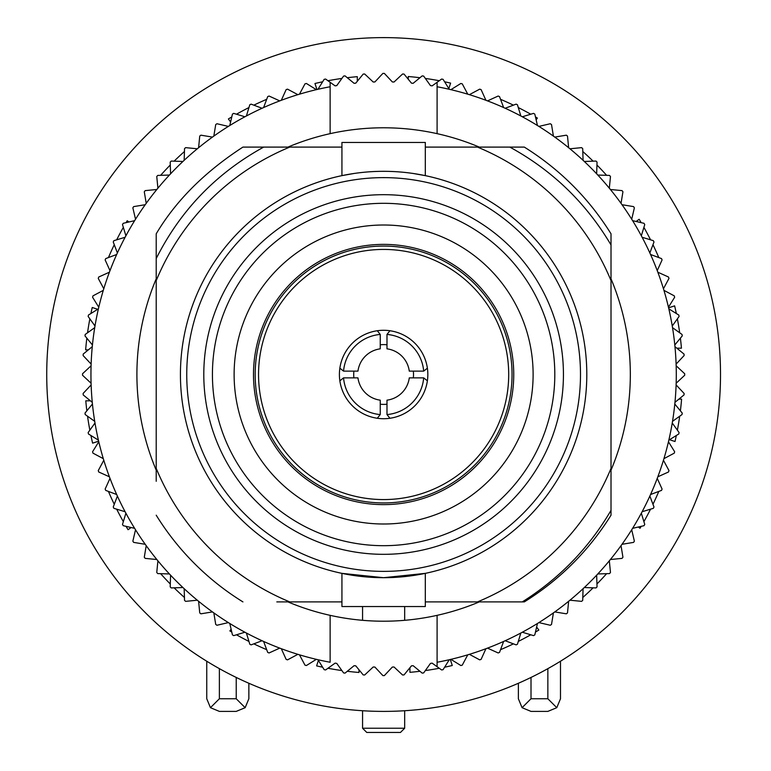 <?xml version="1.0" encoding="UTF-8"?>
<svg xmlns="http://www.w3.org/2000/svg" width="771" height="771" viewBox="0 0 771 771"><rect width="100%" height="100%" fill="white"/><g stroke="black" fill="none" stroke-linecap="round" stroke-linejoin="round"><path stroke-width="1.16" d="M156.214 233.806L156.214 267.701L156.214 233.806C175.875 200.749 204.778 171.846 242.923 147.097L276.818 147.097M611.018 481.297L611.018 515.201C588.803 550.783 559.9 579.686 524.319 601.9L490.423 601.9M490.423 147.097L524.319 147.097C559.9 169.312 588.803 198.214 611.018 233.806L611.018 267.701M425.313 147.097L509.833 147.097C552.45 170.439 586.182 203.062 611.018 244.956L611.018 510.335C588.899 548.075 559.312 578.597 522.266 601.9L425.313 601.9M341.929 601.9L276.818 601.9M156.214 481.297L156.214 258.564C180.453 210.358 216.275 173.205 263.682 147.097L341.929 147.097M611.018 280.625A246.016 246.016 0 0 0 477.49 147.097M289.751 147.097A246.016 246.016 0 0 0 156.214 280.625M477.49 601.9A246.016 246.016 0 0 0 611.018 468.373M236.225 677.439L236.225 698.757L245.159 707.691L248.86 698.757L248.86 683.27L248.86 698.757M206.753 698.757L206.753 661.229L206.753 698.757L210.454 707.691L219.378 698.757L219.378 668.65M413.102 173.465L425.313 175.634L425.313 142.462L341.929 142.462L341.929 175.634L354.12 173.465M547.853 668.65L547.853 698.757L556.787 707.691L547.853 711.392L531.007 711.392L522.073 707.691L531.007 698.757L531.007 677.439M560.488 661.229L560.488 698.757L560.488 661.229L560.488 698.757L556.787 707.691M518.372 698.757L518.372 683.27L518.372 698.757L522.073 707.691M242.923 601.9A267.412 267.412 0 0 1 156.214 515.201M383.621 244.378A130.126 130.126 0 0 1 496.312 439.566A130.126 130.126 0 0 1 270.929 439.566A130.126 130.126 0 0 1 383.621 244.378M347.461 174.545L345.129 174.988M344.984 175.017L341.929 175.634M383.621 171.316A203.187 203.187 0 0 1 559.582 476.092A203.187 203.187 0 0 1 207.65 476.092A203.187 203.187 0 0 1 383.621 171.316M341.929 573.364L383.601 577.691L425.313 573.364L425.313 606.536L341.929 606.536L341.929 573.364M156.214 468.373A246.016 246.016 0 0 0 289.751 601.9M383.621 177.629A196.875 196.875 0 0 1 554.118 472.941A196.875 196.875 0 0 1 213.124 472.941A196.875 196.875 0 0 1 383.621 177.629M383.621 194.687A179.816 179.816 0 0 1 539.343 464.412A179.816 179.816 0 0 1 227.888 464.412A179.816 179.816 0 0 1 383.621 194.687M383.621 203.313A171.181 171.181 0 0 1 531.865 460.094A171.181 171.181 0 0 1 235.367 460.094A171.181 171.181 0 0 1 383.621 203.313M383.621 225.007A149.497 149.497 0 0 1 513.091 449.252A149.497 149.497 0 0 1 254.151 449.252A149.497 149.497 0 0 1 383.621 225.007M245.159 707.691L236.225 711.392L219.378 711.392L210.454 707.691M236.225 711.392L219.378 711.392M547.853 711.392L531.007 711.392L547.853 711.392M383.621 246.065A128.439 128.439 0 0 1 494.847 438.718A128.439 128.439 0 0 1 272.385 438.718A128.439 128.439 0 0 1 383.621 246.065M383.621 249.428A125.075 125.075 0 0 1 491.937 437.041A125.075 125.075 0 0 1 275.305 437.041A125.075 125.075 0 0 1 383.621 249.428M362.563 606.536L362.563 620.308M362.563 710.737L362.563 728.238L404.679 728.238L404.679 710.737M386.984 404.206A29.896 29.896 0 0 1 380.248 404.206M353.908 377.867A29.896 29.896 0 0 1 353.908 371.13M380.248 344.791A29.896 29.896 0 0 1 386.984 344.791M413.323 371.13A29.896 29.896 0 0 1 413.323 377.867M389.933 418.267L386.984 414.567L386.984 400.168A25.886 25.886 0 0 0 409.285 377.867L423.684 377.867L427.385 380.816A44.217 44.217 0 0 1 339.857 380.816A44.217 44.217 0 0 1 389.933 330.74A44.217 44.217 0 0 1 427.385 368.181L423.684 371.13L409.285 371.13A25.886 25.886 0 0 0 386.984 348.839L386.984 334.441L389.933 330.74M377.298 418.267L380.248 414.567L380.248 400.168A25.886 25.886 0 0 1 357.956 377.867L343.558 377.867L339.857 380.816M427.385 368.181A44.217 44.217 0 0 1 427.385 380.816M357.956 371.13L343.558 371.13A40.208 40.208 0 0 1 380.248 334.441L380.248 348.839A25.886 25.886 0 0 0 357.956 371.13M423.684 377.867A40.208 40.208 0 0 1 386.984 414.567M386.984 334.441A40.208 40.208 0 0 1 423.684 371.13M343.558 371.13L339.857 368.181M377.298 330.74L380.248 334.441M380.248 414.567A40.208 40.208 0 0 1 343.558 377.867M362.563 728.238L366.774 732.45L400.467 732.45L404.679 728.238M184.442 151.511A298.994 298.994 0 0 0 174.13 161.168M170.285 165.013A298.994 298.994 0 0 0 160.628 175.325M231.772 116.932A298.994 298.994 0 0 0 228.399 118.956L230.606 121.982M266.612 99.555L266.554 99.382A298.994 298.994 0 0 0 253.823 105.155M248.946 107.554A298.994 298.994 0 0 0 236.485 114.214M322.625 81.793A298.994 298.994 0 0 0 314.973 83.499L316.929 89.523M357.301 81.292L357.301 76.666A298.994 298.994 0 0 0 347.287 77.726M341.9 78.43A298.994 298.994 0 0 0 327.954 80.733M419.954 77.726A298.994 298.994 0 0 0 408.254 76.522L408.254 79.23M448.838 88.607L450.621 83.114A298.994 298.994 0 0 0 444.607 81.793M439.287 80.733A298.994 298.994 0 0 0 425.332 78.43M536.124 119.813L537.387 118.079A298.994 298.994 0 0 0 535.46 116.932M530.756 114.214A298.994 298.994 0 0 0 518.285 107.554M513.419 105.155A298.994 298.994 0 0 0 500.543 99.314M606.613 175.325A298.994 298.994 0 0 0 596.947 165.013M593.111 161.168A298.994 298.994 0 0 0 582.789 151.511M641.183 222.655A298.994 298.994 0 0 0 639.169 219.282L636.142 221.489M658.569 257.495L658.742 257.437A298.994 298.994 0 0 0 652.97 244.706M650.56 239.829A298.994 298.994 0 0 0 643.901 227.358M676.321 313.508A298.994 298.994 0 0 0 674.625 305.856L668.592 307.812M676.832 348.184L681.448 348.184A298.994 298.994 0 0 0 680.398 338.17M679.685 332.783A298.994 298.994 0 0 0 677.381 318.837M680.398 410.837A298.994 298.994 0 0 0 681.593 399.137L678.885 399.137M669.517 439.721L675.01 441.504A298.994 298.994 0 0 0 676.321 435.49M677.381 430.17A298.994 298.994 0 0 0 679.685 416.215M638.311 527.007L640.036 528.27A298.994 298.994 0 0 0 641.183 526.342M643.901 521.639A298.994 298.994 0 0 0 650.56 509.168M652.97 504.301A298.994 298.994 0 0 0 658.8 491.426M582.789 597.496A298.994 298.994 0 0 0 593.111 587.83M596.947 583.994A298.994 298.994 0 0 0 606.613 573.672M535.46 632.066A298.994 298.994 0 0 0 538.833 630.052L536.635 627.016M500.63 649.452L500.687 649.625A298.994 298.994 0 0 0 513.419 643.852M518.285 641.443A298.994 298.994 0 0 0 530.756 634.784M444.607 667.204A298.994 298.994 0 0 0 452.269 665.508L450.312 659.475M409.941 667.715L409.941 672.331A298.994 298.994 0 0 0 419.954 671.281M425.332 670.568A298.994 298.994 0 0 0 439.287 668.264M347.287 671.281A298.994 298.994 0 0 0 358.987 672.476L358.987 669.768M318.404 660.4L316.611 665.893A298.994 298.994 0 0 0 322.625 667.204M327.954 668.264A298.994 298.994 0 0 0 341.9 670.568M231.107 629.194L229.854 630.919A298.994 298.994 0 0 0 231.772 632.066M236.485 634.784A298.994 298.994 0 0 0 248.946 641.443M253.823 643.852A298.994 298.994 0 0 0 266.699 649.683M160.628 573.672A298.994 298.994 0 0 0 170.285 583.994M174.13 587.83A298.994 298.994 0 0 0 184.442 597.496M126.049 526.342A298.994 298.994 0 0 0 128.073 529.716L131.099 527.518M108.672 491.512L108.499 491.57A298.994 298.994 0 0 0 114.272 504.301M116.672 509.168A298.994 298.994 0 0 0 123.341 521.639M90.911 435.49A298.994 298.994 0 0 0 92.616 443.152L98.64 441.195M90.409 400.824L85.783 400.824A298.994 298.994 0 0 0 86.844 410.837M87.547 416.215A298.994 298.994 0 0 0 89.85 430.17M86.844 338.17A298.994 298.994 0 0 0 85.639 349.87L88.347 349.87M720.509 374.504A336.888 336.888 0 0 0 215.176 82.748A336.888 336.888 0 0 0 215.176 666.26A336.888 336.888 0 0 0 720.509 374.504M97.724 309.287L92.231 307.494A298.994 298.994 0 0 0 90.911 313.508M89.85 318.837A298.994 298.994 0 0 0 87.547 332.783M128.93 221.99L127.196 220.737A298.994 298.994 0 0 0 126.049 222.655M123.341 227.358A298.994 298.994 0 0 0 116.672 239.829M114.272 244.706A298.994 298.994 0 0 0 108.432 257.581M450.9 659.34A292.672 292.672 0 0 0 467.775 654.82L462.263 665.151A301.095 301.095 0 0 1 460.836 665.527L450.9 659.34A292.672 292.672 0 0 1 449.262 659.725A292.672 292.672 0 0 1 437.099 662.25L437.099 666.703L441.638 669.96A301.095 301.095 0 0 0 443.084 669.671L449.262 659.725M94.987 423.009A292.672 292.672 0 0 0 98.399 440.135L88.453 433.967A301.095 301.095 0 0 1 88.164 432.521L94.987 423.009A292.672 292.672 0 0 1 94.717 421.342A292.672 292.672 0 0 1 91.132 384.922A292.672 292.672 0 0 1 91.132 364.085A292.672 292.672 0 0 1 94.717 327.656A292.672 292.672 0 0 1 94.987 325.998A292.672 292.672 0 0 1 98.399 308.863A292.672 292.672 0 0 1 98.784 307.224A292.672 292.672 0 0 1 103.304 290.349A292.672 292.672 0 0 1 103.796 288.74A292.672 292.672 0 0 1 109.405 272.192A292.672 292.672 0 0 1 110.002 270.621A292.672 292.672 0 0 1 125.104 237.275A292.672 292.672 0 0 1 125.904 235.791A292.672 292.672 0 0 1 228.351 126.405A292.672 292.672 0 0 1 229.787 125.519A292.672 292.672 0 0 1 244.908 116.778A292.672 292.672 0 0 1 246.392 115.987A292.672 292.672 0 0 1 279.738 100.885A292.672 292.672 0 0 1 281.309 100.288A292.672 292.672 0 0 1 297.857 94.669A292.672 292.672 0 0 1 299.466 94.187A292.672 292.672 0 0 1 316.341 89.667A292.672 292.672 0 0 1 317.98 89.282A292.672 292.672 0 0 1 330.133 86.757L330.133 133.653A246.71 246.71 0 0 0 287.94 147.097M98.784 441.783A292.672 292.672 0 0 0 103.304 458.658L92.973 453.146A301.095 301.095 0 0 1 92.587 451.719L98.784 441.783A292.672 292.672 0 0 1 98.399 440.135M263.595 641.433A292.672 292.672 0 0 0 279.738 648.122L269.069 652.96A301.095 301.095 0 0 1 267.71 652.401L263.595 641.433A292.672 292.672 0 0 1 246.392 633.01A292.672 292.672 0 0 1 244.908 632.22A292.672 292.672 0 0 1 228.351 622.592A292.672 292.672 0 0 1 213.827 612.887A292.672 292.672 0 0 1 212.459 611.914A292.672 292.672 0 0 1 184.163 588.687A292.672 292.672 0 0 1 182.929 587.541A292.672 292.672 0 0 1 135.523 529.773A292.672 292.672 0 0 1 134.636 528.337A292.672 292.672 0 0 1 125.904 513.207A292.672 292.672 0 0 1 125.104 511.722A292.672 292.672 0 0 1 117.375 496.061A292.672 292.672 0 0 1 116.681 494.519A292.672 292.672 0 0 1 110.002 478.386A292.672 292.672 0 0 1 109.405 476.806A292.672 292.672 0 0 1 103.796 460.268A292.672 292.672 0 0 1 103.304 458.658M650.551 494.519A292.672 292.672 0 0 0 657.239 478.386L662.077 489.045A301.095 301.095 0 0 1 661.518 490.404L650.551 494.519A292.672 292.672 0 0 1 649.857 496.061A292.672 292.672 0 0 1 642.127 511.722A292.672 292.672 0 0 1 632.606 528.337A292.672 292.672 0 0 1 631.709 529.773A292.672 292.672 0 0 1 597.804 573.952A292.672 292.672 0 0 1 596.658 575.185A292.672 292.672 0 0 1 554.783 611.914A292.672 292.672 0 0 1 553.414 612.887A292.672 292.672 0 0 1 538.89 622.592A292.672 292.672 0 0 1 537.454 623.488A292.672 292.672 0 0 1 520.839 633.01A292.672 292.672 0 0 1 505.178 640.74A292.672 292.672 0 0 1 503.636 641.433A292.672 292.672 0 0 1 487.503 648.122A292.672 292.672 0 0 1 485.923 648.71A292.672 292.672 0 0 1 467.775 654.82M657.827 476.806A292.672 292.672 0 0 0 663.445 460.268L668.977 470.589A301.095 301.095 0 0 1 668.496 471.987L657.827 476.806A292.672 292.672 0 0 1 657.239 478.386M674.798 344.974A292.672 292.672 0 0 0 672.524 327.656L682.046 334.469A301.095 301.095 0 0 1 682.239 335.925L674.798 344.974A292.672 292.672 0 0 1 672.524 421.342A292.672 292.672 0 0 1 672.245 423.009A292.672 292.672 0 0 1 663.937 458.658A292.672 292.672 0 0 1 663.445 460.268M672.245 325.998A292.672 292.672 0 0 0 668.842 308.863L678.788 315.04A301.095 301.095 0 0 1 679.078 316.486L672.245 325.998A292.672 292.672 0 0 1 672.524 327.656M668.457 307.224A292.672 292.672 0 0 0 663.937 290.349L674.268 295.862A301.095 301.095 0 0 1 674.644 297.278L668.457 307.224A292.672 292.672 0 0 1 668.842 308.863M663.445 288.74A292.672 292.672 0 0 0 657.827 272.192L668.496 277.02A301.095 301.095 0 0 1 668.977 278.418L663.445 288.74A292.672 292.672 0 0 1 663.937 290.349M657.239 270.621A292.672 292.672 0 0 0 650.551 254.478L661.518 258.593A301.095 301.095 0 0 1 662.077 259.952L657.239 270.621A292.672 292.672 0 0 1 657.827 272.192M649.857 252.946A292.672 292.672 0 0 0 642.127 237.275L653.336 240.668A301.095 301.095 0 0 1 653.991 241.988L649.857 252.946A292.672 292.672 0 0 1 650.551 254.478M641.337 235.791A292.672 292.672 0 0 0 632.606 220.66L644.007 223.311A301.095 301.095 0 0 1 644.749 224.592L641.337 235.791A292.672 292.672 0 0 1 642.127 237.275M631.709 219.234A292.672 292.672 0 0 0 622.014 204.71L633.56 206.609A301.095 301.095 0 0 1 634.379 207.833L631.709 219.234A292.672 292.672 0 0 1 632.606 220.66M621.031 203.342A292.672 292.672 0 0 0 610.391 189.483L622.043 190.62A301.095 301.095 0 0 1 622.939 191.786L621.031 203.342A292.672 292.672 0 0 1 622.014 204.71M609.321 188.182A292.672 292.672 0 0 0 597.804 175.046L609.514 175.422A301.095 301.095 0 0 1 610.478 176.53L609.321 188.182A292.672 292.672 0 0 1 610.391 189.483M596.658 173.812A292.672 292.672 0 0 0 584.302 161.467L596.002 161.072A301.095 301.095 0 0 1 597.043 162.112L596.658 173.812A292.672 292.672 0 0 1 597.804 175.046M583.078 160.31A292.672 292.672 0 0 0 569.942 148.793L581.594 147.637A301.095 301.095 0 0 1 582.703 148.61L583.078 160.31A292.672 292.672 0 0 1 584.302 161.467M568.641 147.724A292.672 292.672 0 0 0 554.783 137.093L566.328 135.176A301.095 301.095 0 0 1 567.495 136.072L568.641 147.724A292.672 292.672 0 0 1 569.942 148.793M553.414 136.11A292.672 292.672 0 0 0 538.89 126.405L550.292 123.736A301.095 301.095 0 0 1 551.516 124.555L553.414 136.11A292.672 292.672 0 0 1 554.783 137.093M537.454 125.519A292.672 292.672 0 0 0 522.324 116.778L533.532 113.376A301.095 301.095 0 0 1 534.804 114.108L537.454 125.519A292.672 292.672 0 0 1 538.89 126.405M479.302 601.9A246.71 246.71 0 0 1 437.099 615.345L437.099 666.703L432.126 663.127A292.672 292.672 0 0 1 430.459 663.407L423.645 672.929A301.095 301.095 0 0 1 422.19 673.122L413.14 665.681A292.672 292.672 0 0 1 411.463 665.845L404.043 674.904A301.095 301.095 0 0 1 402.578 675.001L394.039 666.992A292.672 292.672 0 0 1 392.352 667.05L384.353 675.598A301.095 301.095 0 0 1 382.879 675.598L374.889 667.05A292.672 292.672 0 0 1 373.203 666.992L364.664 675.001A301.095 301.095 0 0 1 363.189 674.904L355.768 665.845A292.672 292.672 0 0 1 354.091 665.681L345.051 673.122A301.095 301.095 0 0 1 343.587 672.929L336.773 663.407A292.672 292.672 0 0 1 335.115 663.127L325.603 669.96A301.095 301.095 0 0 1 324.157 669.671L317.98 659.725A292.672 292.672 0 0 0 330.133 662.25L330.133 615.345A246.71 246.71 0 0 1 287.94 601.9M156.214 470.185A246.71 246.71 0 0 1 156.214 278.823M279.738 648.122A292.672 292.672 0 0 0 281.309 648.71A292.672 292.672 0 0 0 297.857 654.328A292.672 292.672 0 0 0 299.466 654.82A292.672 292.672 0 0 0 316.341 659.34A292.672 292.672 0 0 0 317.98 659.725M449.262 89.282L443.084 79.336A301.095 301.095 0 0 0 441.638 79.047L437.099 82.304L437.099 86.757A292.672 292.672 0 0 1 449.262 89.282A292.672 292.672 0 0 1 450.9 89.667A292.672 292.672 0 0 1 467.775 94.187A292.672 292.672 0 0 1 469.385 94.669A292.672 292.672 0 0 1 487.503 100.885A292.672 292.672 0 0 1 503.636 107.564A292.672 292.672 0 0 1 505.178 108.258A292.672 292.672 0 0 1 520.839 115.987A292.672 292.672 0 0 1 522.324 116.778M317.98 89.282L324.157 79.336A301.095 301.095 0 0 1 325.603 79.047L330.133 82.304L330.133 86.757L330.133 82.304L335.115 85.87A292.672 292.672 0 0 1 336.773 85.6L343.587 76.078A301.095 301.095 0 0 1 345.051 75.886L354.091 83.316A292.672 292.672 0 0 1 355.768 83.152L363.189 74.093A301.095 301.095 0 0 1 364.664 73.997L373.203 82.015A292.672 292.672 0 0 1 374.889 81.957L382.879 73.399A301.095 301.095 0 0 1 384.353 73.399L392.352 81.957A292.672 292.672 0 0 1 394.039 82.015L402.578 73.997A301.095 301.095 0 0 1 404.043 74.093L411.463 83.152A292.672 292.672 0 0 1 413.14 83.316L422.19 75.886A301.095 301.095 0 0 1 423.645 76.078L430.459 85.6A292.672 292.672 0 0 1 432.126 85.87L437.099 82.304L437.099 133.653A246.71 246.71 0 0 1 479.302 147.097M611.018 278.823A246.71 246.71 0 0 1 611.018 470.185M98.784 307.224L92.587 297.278A301.095 301.095 0 0 1 92.973 295.862L103.304 290.349M103.796 288.74L98.264 278.418A301.095 301.095 0 0 1 98.736 277.02L109.405 272.192M110.002 270.621L105.155 259.952A301.095 301.095 0 0 1 105.723 258.593L116.681 254.478M117.375 252.946L113.25 241.988A301.095 301.095 0 0 1 113.896 240.668L125.104 237.275M125.904 235.791L122.493 224.592A301.095 301.095 0 0 1 123.225 223.311L134.636 220.66M135.523 219.234L132.853 207.833A301.095 301.095 0 0 1 133.672 206.609L145.227 204.71M146.211 203.342L144.293 191.786A301.095 301.095 0 0 1 145.189 190.62L156.841 189.483M157.91 188.182L156.754 176.53A301.095 301.095 0 0 1 157.727 175.422L169.427 175.046M170.584 173.812L170.189 162.112A301.095 301.095 0 0 1 171.229 161.072L182.929 161.467M184.163 160.31L184.539 148.61A301.095 301.095 0 0 1 185.647 147.637L197.299 148.793M198.6 147.724L199.737 136.072A301.095 301.095 0 0 1 200.903 135.176L212.459 137.093M213.827 136.11L215.726 124.555A301.095 301.095 0 0 1 216.95 123.736L228.351 126.405M229.787 125.519L232.437 114.108A301.095 301.095 0 0 1 233.709 113.376L244.908 116.778M246.392 115.987L249.785 104.779A301.095 301.095 0 0 1 251.105 104.133L262.063 108.258M263.595 107.564L267.71 96.606A301.095 301.095 0 0 1 269.069 96.038L279.738 100.885M299.466 94.187L304.979 83.856A301.095 301.095 0 0 1 306.395 83.47L316.341 89.667M281.309 100.288L286.137 89.619A301.095 301.095 0 0 1 287.535 89.147L297.857 94.669M94.987 325.998L88.164 316.486A301.095 301.095 0 0 1 88.453 315.04L98.399 308.863M92.433 344.974L85.003 335.925A301.095 301.095 0 0 1 85.196 334.469L94.717 327.656M91.132 364.085L83.114 355.547A301.095 301.095 0 0 1 83.21 354.072L92.269 346.651M91.074 383.235L82.526 375.236A301.095 301.095 0 0 1 82.526 373.762L91.074 365.772M437.099 133.653A246.71 246.71 0 0 0 330.133 133.653M330.133 615.345A246.71 246.71 0 0 0 437.099 615.345M450.9 89.667L460.836 83.47A301.095 301.095 0 0 1 462.263 83.856L467.775 94.187M469.385 94.669L479.707 89.147A301.095 301.095 0 0 1 481.104 89.619L485.923 100.288M505.178 108.258L516.127 104.133A301.095 301.095 0 0 1 517.447 104.779L520.839 115.987M487.503 100.885L498.162 96.038A301.095 301.095 0 0 1 499.521 96.606L503.636 107.564M674.962 346.651L684.022 354.072A301.095 301.095 0 0 1 684.118 355.547L676.109 364.085M676.167 365.772L684.715 373.762A301.095 301.095 0 0 1 684.715 375.236L676.167 383.235M676.109 384.922L684.118 393.461A301.095 301.095 0 0 1 684.022 394.925L674.962 402.346M674.798 404.023L682.239 413.073A301.095 301.095 0 0 1 682.046 414.528L672.524 421.342M668.457 441.783L674.644 451.719A301.095 301.095 0 0 1 674.268 453.146L663.937 458.658M672.245 423.009L679.078 432.521A301.095 301.095 0 0 1 678.788 433.967L668.842 440.135M262.063 640.74L251.105 644.874A301.095 301.095 0 0 1 249.785 644.219L246.392 633.01M244.908 632.22L233.709 635.632A301.095 301.095 0 0 1 232.437 634.89L229.787 623.488M228.351 622.592L216.95 625.262A301.095 301.095 0 0 1 215.726 624.443L213.827 612.887M212.459 611.914L200.903 613.822A301.095 301.095 0 0 1 199.737 612.926L198.6 601.274M197.299 600.204L185.647 601.361A301.095 301.095 0 0 1 184.539 600.397L184.163 588.687M182.929 587.541L171.229 587.926A301.095 301.095 0 0 1 170.189 586.885L170.584 575.185M169.427 573.952L157.727 573.585A301.095 301.095 0 0 1 156.754 572.477L157.91 560.825M156.841 559.524L145.189 558.377A301.095 301.095 0 0 1 144.293 557.211L146.211 545.666M145.227 544.297L133.672 542.389A301.095 301.095 0 0 1 132.853 541.175L135.523 529.773M134.636 528.337L123.225 525.687A301.095 301.095 0 0 1 122.493 524.415L125.904 513.207M125.104 511.722L113.896 508.33A301.095 301.095 0 0 1 113.25 507.01L117.375 496.061M109.405 476.806L98.736 471.987A301.095 301.095 0 0 1 98.264 470.589L103.796 460.268M116.681 494.519L105.723 490.404A301.095 301.095 0 0 1 105.155 489.045L110.002 478.386M297.857 654.328L287.535 659.86A301.095 301.095 0 0 1 286.137 659.378L281.309 648.71M316.341 659.34L306.395 665.527A301.095 301.095 0 0 1 304.979 665.151L299.466 654.82M485.923 648.71L481.104 659.378A301.095 301.095 0 0 1 479.707 659.86L469.385 654.328M503.636 641.433L499.521 652.401A301.095 301.095 0 0 1 498.162 652.96L487.503 648.122M520.839 633.01L517.447 644.219A301.095 301.095 0 0 1 516.127 644.874L505.178 640.74M537.454 623.488L534.804 634.89A301.095 301.095 0 0 1 533.532 635.632L522.324 632.22M553.414 612.887L551.516 624.443A301.095 301.095 0 0 1 550.292 625.262L538.89 622.592M568.641 601.274L567.495 612.926A301.095 301.095 0 0 1 566.328 613.822L554.783 611.914M583.078 588.687L582.703 600.397A301.095 301.095 0 0 1 581.594 601.361L569.942 600.204M596.658 575.185L597.043 586.885A301.095 301.095 0 0 1 596.002 587.926L584.302 587.541M609.321 560.825L610.478 572.477A301.095 301.095 0 0 1 609.514 573.585L597.804 573.952M621.031 545.666L622.939 557.211A301.095 301.095 0 0 1 622.043 558.377L610.391 559.524M631.709 529.773L634.379 541.175A301.095 301.095 0 0 1 633.56 542.389L622.014 544.297M641.337 513.207L644.749 524.415A301.095 301.095 0 0 1 644.007 525.687L632.606 528.337M649.857 496.061L653.991 507.01A301.095 301.095 0 0 1 653.336 508.33L642.127 511.722M94.717 421.342L85.196 414.528A301.095 301.095 0 0 1 85.003 413.073L92.433 404.023M92.269 402.346L83.21 394.925A301.095 301.095 0 0 1 83.114 393.461L91.132 384.922M236.225 698.757L219.378 698.757M547.853 698.757L531.007 698.757M404.679 606.536L404.679 620.308"/></g></svg>
